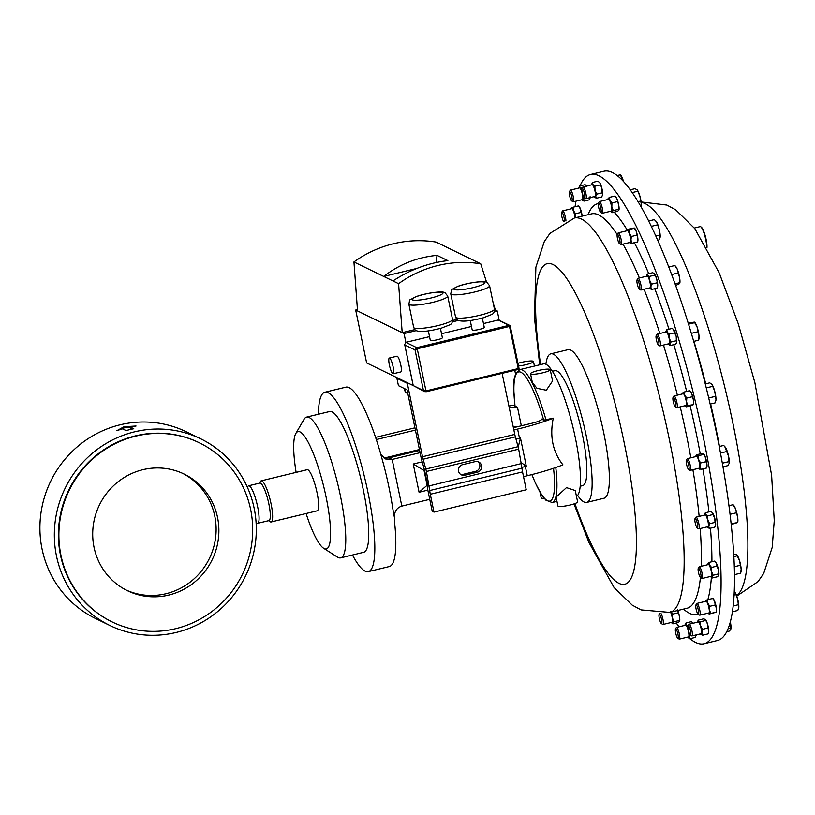 <?xml version="1.0" encoding="UTF-8"?>
<svg xmlns="http://www.w3.org/2000/svg" width="815" height="815" viewBox="0 0 815 815"><rect width="100%" height="100%" fill="white"/><g stroke="black" fill="none" stroke-linecap="round" stroke-linejoin="round"><path stroke-width="1.22" d="M142.808 469.705A64.854 62.674 115.9 0 0 93.226 525.777A64.854 62.674 115.9 0 0 127.415 590.702A64.854 62.674 115.9 0 0 168.776 595.072A64.854 62.674 115.9 0 0 218.359 538.99A64.854 62.674 115.9 0 0 184.17 474.075A64.854 62.674 115.9 0 0 142.808 469.705M126.05 590.009A64.854 62.674 115.9 0 0 166.016 593.727A64.854 62.674 115.9 0 0 215.496 538.44A64.854 62.674 115.9 0 0 182.784 473.423M686.352 460.22L687.167 458.814A6.031 1.212 76.4 0 1 687.381 458.631A6.031 1.212 76.4 0 1 690.193 465.171A6.031 1.212 76.4 0 1 690.224 470.357A6.031 1.212 76.4 0 1 689.948 470.296L688.573 469.42A4.839 0.968 76.4 0 1 686.536 464.224A4.839 0.968 76.4 0 1 686.352 460.22A4.839 0.968 76.4 0 1 688.777 465.314A4.839 0.968 76.4 0 1 688.573 469.42M690.224 470.357L699.372 468.146A6.031 1.212 -103.6 0 0 699.352 462.961A6.031 1.212 -103.6 0 0 696.53 456.41L687.381 458.631M694.991 518.737L695.806 517.331A6.031 1.212 76.4 0 1 696.02 517.148A6.031 1.212 76.4 0 1 699.117 525.308A6.031 1.212 76.4 0 1 698.852 528.874A6.031 1.212 76.4 0 1 698.587 528.813L697.212 527.937A4.839 0.968 76.4 0 1 694.951 521.447A4.839 0.968 76.4 0 1 694.991 518.737A4.839 0.968 76.4 0 1 696.336 520.215A4.839 0.968 76.4 0 1 697.64 525.125A4.839 0.968 76.4 0 1 697.212 527.937M698.852 528.874L708.011 526.663A6.031 1.212 -103.6 0 0 708.266 523.087A6.031 1.212 -103.6 0 0 705.169 514.927L696.02 517.148M405.004 388.857L405.452 392.657L404.25 388.49M389.631 358.08A8.099 1.63 -103.6 0 0 389.346 358.03A8.099 1.63 -103.6 0 0 389.519 365.64A8.099 1.63 -103.6 0 0 392.871 373.728A8.099 1.63 -103.6 0 0 393.156 373.769A8.099 1.63 -103.6 0 0 392.983 366.169A8.099 1.63 -103.6 0 0 389.631 358.08M393.156 373.769L400.817 371.915A8.099 1.63 -103.6 0 0 400.644 364.315A8.099 1.63 -103.6 0 0 397.292 356.216A8.099 1.63 -103.6 0 0 397.007 356.175L389.346 358.03M470.245 320.57L472.18 329.892A6.174 0.988 -11.7 0 0 472.343 330.065A6.174 0.988 -11.7 0 0 479.037 329.474A6.174 0.988 -11.7 0 0 484.263 327.386L482.337 318.074M428.354 330.9L430.279 340.222A6.174 0.988 -11.7 0 0 430.452 340.395A6.174 0.988 -11.7 0 0 437.146 339.804A6.174 0.988 -11.7 0 0 442.372 337.716L440.446 328.404M130.288 427.355L124.288 427.824L121.751 429.108M135.85 436.106A99.613 96.262 -64.1 0 1 199.38 442.82A99.613 96.262 -64.1 0 1 251.886 542.535A99.613 96.262 -64.1 0 1 175.724 628.66A99.613 96.262 -64.1 0 1 112.205 621.957A99.613 96.262 -64.1 0 1 59.689 522.232A99.613 96.262 -64.1 0 1 135.85 436.106M112.205 621.957L111.737 621.723A99.613 96.262 -64.1 0 1 59.22 522.008A99.613 96.262 -64.1 0 1 135.382 435.882A99.613 96.262 -64.1 0 1 198.911 442.586L199.38 442.82M134.546 431.838A103.79 100.306 -64.1 0 1 200.734 438.827A103.79 100.306 -64.1 0 1 255.462 542.729A103.79 100.306 -64.1 0 1 176.101 632.481A103.79 100.306 -64.1 0 1 109.903 625.492A103.79 100.306 -64.1 0 1 55.186 521.58A103.79 100.306 -64.1 0 1 134.546 431.838M109.903 625.492L95.467 618.463A103.79 100.306 -64.1 0 1 40.75 514.56A103.79 100.306 -64.1 0 1 120.111 424.809A103.79 100.306 -64.1 0 1 186.299 431.797L200.734 438.827M136.044 426.021L124.063 426.734L116.922 430.646A103.79 100.306 -64.1 0 1 122.576 428.863L126.111 430.585A103.79 100.306 -64.1 0 1 129.921 429.587A103.79 100.306 -64.1 0 1 133.772 428.731L130.237 427.009A103.79 100.306 -64.1 0 1 136.044 426.021M306.083 513.511A60.351 12.123 -103.6 0 0 310.81 526.714A60.351 12.123 -103.6 0 0 323.616 548.261L337.41 557.073A72.413 14.548 -103.6 0 0 340.67 557.868L363.653 552.305A72.413 14.548 -103.6 0 0 366.984 511.066A72.413 14.548 -103.6 0 0 348.199 438.195A72.413 14.548 -103.6 0 0 329.576 411.544L306.593 417.107A72.413 14.548 -103.6 0 0 304.056 419.307L295.825 433.458A60.351 12.123 -103.6 0 0 296.12 472.374M340.67 557.868A72.413 14.548 -103.6 0 0 344.001 516.629A72.413 14.548 -103.6 0 0 325.226 443.757A72.413 14.548 -103.6 0 0 306.593 417.107M323.616 548.261A60.351 12.123 -103.6 0 0 329.769 519.939A60.351 12.123 -103.6 0 0 313.469 453.833A60.351 12.123 -103.6 0 0 295.825 433.458M268.553 520.693L270.183 521.743A21.159 4.248 -103.6 0 0 271.14 521.977L317.116 510.842A21.159 4.248 -103.6 0 0 318.095 498.79A21.159 4.248 -103.6 0 0 312.603 477.498A21.159 4.248 -103.6 0 0 307.163 469.705L261.177 480.84A21.159 4.248 -103.6 0 0 260.443 481.482L259.465 483.163M271.14 521.977A21.159 4.248 -103.6 0 0 272.118 509.925A21.159 4.248 -103.6 0 0 266.627 488.623A21.159 4.248 -103.6 0 0 261.177 480.84M256.083 522.537L256.654 522.975A19.316 3.881 -103.6 0 0 257.713 523.322L268.94 520.602A19.316 3.881 -103.6 0 0 269.836 509.599A19.316 3.881 -103.6 0 0 264.824 490.172A19.316 3.881 -103.6 0 0 259.853 483.061L248.616 485.781A19.316 3.881 -103.6 0 0 247.842 486.575L247.454 487.411M257.713 523.322A19.316 3.881 -103.6 0 0 258.6 512.319A19.316 3.881 -103.6 0 0 253.587 492.892A19.316 3.881 -103.6 0 0 248.616 485.781M318.4 414.254A92.289 18.541 76.4 0 1 324.9 392.229A92.289 18.541 76.4 0 1 328.139 392.728A92.289 18.541 76.4 0 1 366.363 484.945A92.289 18.541 76.4 0 1 368.329 571.621A92.289 18.541 76.4 0 1 365.089 571.132A92.289 18.541 76.4 0 1 352.477 555.015M383.356 457.765L388.918 457.857L392.168 459.446L401.826 506.105C396.467 507.847 394.042 511.891 394.562 518.259L394.48 521.386A92.289 18.541 76.4 0 1 389.326 566.537L368.329 571.621M394.562 518.259L392.799 508.662A92.289 18.541 76.4 0 0 383.794 465.171L379.984 451.398A92.289 18.541 76.4 0 0 349.126 387.645A92.289 18.541 76.4 0 0 345.886 387.145L324.9 392.229M509.243 407.632A12.072 1.936 168.3 0 1 517.515 407.398L515.039 406.053M575.268 490.548L566.476 487.615L556.085 497.109L557.908 505.942A10.055 1.61 -11.7 0 0 570.082 505.035A10.055 1.61 -11.7 0 0 577.611 501.857L575.268 490.548M517.973 363.337A10.055 1.61 168.3 0 1 521.315 362.41A10.055 1.61 168.3 0 1 533.489 361.503A10.055 1.61 168.3 0 1 525.96 364.682A10.055 1.61 168.3 0 1 518.523 365.986M530.534 373.728L532.358 382.571L537.004 388.317L546.315 390.242L552.57 380.962L550.227 369.653A10.055 1.61 -11.7 0 0 538.053 370.56A10.055 1.61 -11.7 0 0 530.534 373.728A10.055 1.61 -11.7 0 0 542.709 372.822A10.055 1.61 -11.7 0 0 550.227 369.653M576.5 496.488A68.389 13.743 -103.6 0 0 573.729 430.473A68.389 13.743 -103.6 0 0 545.887 364.254A76.437 15.363 76.4 0 1 550.787 353.842A76.437 15.363 76.4 0 1 577.489 401.999A76.437 15.363 76.4 0 1 592.087 486.463A76.437 15.363 76.4 0 1 586.759 502.427A76.437 15.363 76.4 0 1 577.641 495.418M523.525 476.643L527.264 475.736A68.389 10.972 -11.7 0 0 562.931 464.835C552.774 451.938 549.555 436.382 553.263 418.177L543.697 420.143L541.241 418.951A12.072 1.936 168.3 0 1 541.567 419.277A12.072 1.936 168.3 0 1 532.541 423.087L513.399 427.722M580.209 486.219L582.684 485.618A59.138 11.889 -103.6 0 0 581.431 430.076A59.138 11.889 -103.6 0 0 556.93 370.978A59.138 11.889 -103.6 0 0 554.852 370.662L552.376 371.263M704.099 643.728L717.516 640.478A241.383 48.503 -103.6 0 0 707.746 393.971A241.383 48.503 -103.6 0 0 603.915 171.272L590.488 174.522A241.383 48.503 76.4 0 1 615.07 190.792A241.383 48.503 76.4 0 1 705.393 447.598A241.383 48.503 76.4 0 1 704.099 643.728A241.383 48.503 76.4 0 1 689.979 638.716M706.687 247.271A12.072 2.425 -103.6 0 0 705.352 237.746A12.072 2.425 -103.6 0 0 700.706 226.743A12.072 2.425 -103.6 0 0 700.156 226.611L694.36 228.017M700.706 226.743L701.257 227.1A11.583 2.333 76.4 0 1 705.719 237.664A11.583 2.333 76.4 0 1 706.951 247.75M564.398 220.906A4.839 0.968 76.4 0 1 563.858 221.66A4.839 0.968 76.4 0 1 562.197 218.043A4.839 0.968 76.4 0 1 561.474 213.133A4.839 0.968 76.4 0 1 561.627 212.46A4.839 0.968 76.4 0 1 563.399 215.068A4.839 0.968 76.4 0 1 564.398 220.906M661.067 613.634A6.031 1.212 76.4 0 1 663.104 620.093A6.031 1.212 76.4 0 1 662.982 624.473A6.031 1.212 76.4 0 1 662.707 624.412A6.031 1.212 76.4 0 1 662.554 624.29M670.623 612.228A6.031 1.212 76.4 0 1 672.365 618.504A6.031 1.212 76.4 0 1 672.13 622.263L662.982 624.473M659.62 614.337A4.839 0.968 76.4 0 1 661.617 619.858A4.839 0.968 76.4 0 1 661.342 623.536A4.839 0.968 76.4 0 1 661.22 623.434A4.839 0.968 76.4 0 1 659.417 618.88A4.839 0.968 76.4 0 1 659.111 614.337A4.839 0.968 76.4 0 1 659.62 614.337M675.503 628.986L676.318 627.581A6.031 1.212 76.4 0 1 676.532 627.397A6.031 1.212 76.4 0 1 679.139 633.041A6.031 1.212 76.4 0 1 679.374 639.123A6.031 1.212 76.4 0 1 679.343 639.133A6.031 1.212 76.4 0 1 679.099 639.062L677.723 638.186A4.839 0.968 76.4 0 1 675.859 633.764A4.839 0.968 76.4 0 1 675.503 628.986A4.839 0.968 76.4 0 1 675.686 628.834A4.839 0.968 76.4 0 1 677.774 633.408A4.839 0.968 76.4 0 1 677.927 638.247A4.839 0.968 76.4 0 1 677.723 638.186M685.659 625.187A6.031 1.212 76.4 0 1 685.68 625.176A6.031 1.212 76.4 0 1 685.71 625.176A6.031 1.212 76.4 0 1 688.298 630.82A6.031 1.212 76.4 0 1 688.522 636.912A6.031 1.212 76.4 0 1 688.502 636.912L679.374 639.123M688.879 624.484A6.031 1.212 76.4 0 1 688.92 624.392A6.031 1.212 76.4 0 1 689.133 624.209A6.031 1.212 76.4 0 1 691.538 629.017A6.031 1.212 76.4 0 1 692.23 635.659A6.031 1.212 76.4 0 1 691.976 635.934A6.031 1.212 76.4 0 1 691.701 635.873L690.336 634.997A4.839 0.968 76.4 0 1 688.502 630.708A4.839 0.968 76.4 0 1 688.064 625.869A4.839 0.968 76.4 0 1 688.105 625.798A4.839 0.968 76.4 0 1 690.061 629.027A4.839 0.968 76.4 0 1 690.753 634.824A4.839 0.968 76.4 0 1 690.336 634.997M689.133 624.209L698.292 621.988A6.031 1.212 76.4 0 1 700.686 626.796A6.031 1.212 76.4 0 1 701.389 633.438A6.031 1.212 76.4 0 1 701.124 633.724L691.976 635.934M695.898 605.015L696.723 603.609A6.031 1.212 76.4 0 1 696.927 603.426A6.031 1.212 76.4 0 1 699.097 607.43A6.031 1.212 76.4 0 1 700.177 614.143A6.031 1.212 76.4 0 1 699.769 615.162A6.031 1.212 76.4 0 1 699.494 615.091L698.129 614.215A4.839 0.968 76.4 0 1 696.468 610.598A4.839 0.968 76.4 0 1 695.745 605.688A4.839 0.968 76.4 0 1 695.898 605.015A4.839 0.968 76.4 0 1 697.671 607.623A4.839 0.968 76.4 0 1 698.669 613.461A4.839 0.968 76.4 0 1 698.129 614.215M696.927 603.426L706.085 601.215A6.031 1.212 76.4 0 1 708.255 605.209A6.031 1.212 76.4 0 1 709.335 611.933A6.031 1.212 76.4 0 1 708.928 612.941L699.769 615.162M637.045 279.881L637.87 278.475A6.031 1.212 76.4 0 1 638.074 278.292A6.031 1.212 76.4 0 1 639.5 280.197A6.031 1.212 76.4 0 1 641.171 286.391A6.031 1.212 76.4 0 1 640.916 290.028A6.031 1.212 76.4 0 1 640.651 289.957L639.276 289.081A4.839 0.968 76.4 0 1 638.359 287.613A4.839 0.968 76.4 0 1 637.045 279.881A4.839 0.968 76.4 0 1 638.359 281.257A4.839 0.968 76.4 0 1 639.755 286.666A4.839 0.968 76.4 0 1 639.276 289.081M640.916 290.028L650.075 287.807A6.031 1.212 -103.6 0 0 650.319 284.18A6.031 1.212 -103.6 0 0 648.648 277.976A6.031 1.212 -103.6 0 0 647.232 276.081L638.074 278.292M656.157 335.749L656.971 334.344A6.031 1.212 76.4 0 1 657.185 334.16A6.031 1.212 76.4 0 1 659.131 337.441A6.031 1.212 76.4 0 1 660.028 345.886A6.031 1.212 76.4 0 1 659.753 345.825L658.388 344.949A4.839 0.968 76.4 0 1 657.053 342.371A4.839 0.968 76.4 0 1 656.157 335.749A4.839 0.968 76.4 0 1 657.878 338.235A4.839 0.968 76.4 0 1 658.917 343.105A4.839 0.968 76.4 0 1 658.388 344.949M660.028 345.886L669.186 343.675A6.031 1.212 -103.6 0 0 668.28 335.23A6.031 1.212 -103.6 0 0 666.344 331.939L657.185 334.16M673.047 397.526L673.862 396.121A6.031 1.212 76.4 0 1 674.076 395.937A6.031 1.212 76.4 0 1 676.491 400.817A6.031 1.212 76.4 0 1 676.919 407.673A6.031 1.212 76.4 0 1 676.644 407.602L675.278 406.726A4.839 0.968 76.4 0 1 673.557 402.875A4.839 0.968 76.4 0 1 673.047 397.526A4.839 0.968 76.4 0 1 675.156 401.286A4.839 0.968 76.4 0 1 675.278 406.726M676.919 407.673L686.067 405.452A6.031 1.212 -103.6 0 0 685.649 398.596A6.031 1.212 -103.6 0 0 683.235 393.727L674.076 395.937M698.261 568.34L699.076 566.934A6.031 1.212 76.4 0 1 699.29 566.751A6.031 1.212 76.4 0 1 701.206 569.98A6.031 1.212 76.4 0 1 702.53 576.348A6.031 1.212 76.4 0 1 702.133 578.487A6.031 1.212 76.4 0 1 701.858 578.416L700.482 577.54A4.839 0.968 76.4 0 1 699.015 574.565A4.839 0.968 76.4 0 1 698.098 569.909A4.839 0.968 76.4 0 1 698.261 568.34A4.839 0.968 76.4 0 1 699.82 570.357A4.839 0.968 76.4 0 1 701.032 575.879A4.839 0.968 76.4 0 1 700.482 577.54M702.133 578.487L711.281 576.266A6.031 1.212 -103.6 0 0 711.689 574.127A6.031 1.212 -103.6 0 0 710.364 567.76A6.031 1.212 -103.6 0 0 708.439 564.54L699.29 566.751M598.424 203.149A4.839 0.968 76.4 0 1 598.933 203.149A4.839 0.968 76.4 0 1 600.93 208.671A4.839 0.968 76.4 0 1 600.645 212.348A4.839 0.968 76.4 0 1 600.523 212.246A4.839 0.968 76.4 0 1 598.73 207.693A4.839 0.968 76.4 0 1 598.424 203.149L599.239 201.743A6.031 1.212 76.4 0 1 599.453 201.56A6.031 1.212 76.4 0 1 599.871 201.753A6.031 1.212 76.4 0 1 602.254 208.039A6.031 1.212 76.4 0 1 602.285 213.286A6.031 1.212 76.4 0 1 602.02 213.224A6.031 1.212 76.4 0 1 601.867 213.102M602.285 213.286L611.444 211.075A6.031 1.212 -103.6 0 0 611.403 205.828A6.031 1.212 -103.6 0 0 609.029 199.532A6.031 1.212 -103.6 0 0 608.601 199.339L599.453 201.56M617.271 234.455L618.086 233.049A6.031 1.212 76.4 0 1 618.3 232.866A6.031 1.212 76.4 0 1 619.196 233.711A6.031 1.212 76.4 0 1 621.264 240.17A6.031 1.212 76.4 0 1 621.142 244.602A6.031 1.212 76.4 0 1 620.867 244.531L619.492 243.654A4.839 0.968 76.4 0 1 618.993 243.033A4.839 0.968 76.4 0 1 617.434 238.326A4.839 0.968 76.4 0 1 617.271 234.455A4.839 0.968 76.4 0 1 618.157 234.985A4.839 0.968 76.4 0 1 619.889 240.629A4.839 0.968 76.4 0 1 619.492 243.654M621.142 244.602L630.29 242.381A6.031 1.212 -103.6 0 0 630.413 237.96A6.031 1.212 -103.6 0 0 628.355 231.491A6.031 1.212 -103.6 0 0 627.448 230.655L618.3 232.866M570.194 190.374A6.031 1.212 76.4 0 1 570.245 190.282A6.031 1.212 76.4 0 1 570.459 190.099A6.031 1.212 76.4 0 1 572.853 194.907A6.031 1.212 76.4 0 1 573.556 201.55A6.031 1.212 76.4 0 1 573.291 201.835A6.031 1.212 76.4 0 1 573.027 201.763L571.651 200.887A4.839 0.968 76.4 0 1 569.817 196.609A4.839 0.968 76.4 0 1 569.39 191.759A4.839 0.968 76.4 0 1 569.43 191.688A4.839 0.968 76.4 0 1 571.386 194.928A4.839 0.968 76.4 0 1 572.079 200.714A4.839 0.968 76.4 0 1 571.651 200.887M573.291 201.835L582.45 199.614A6.031 1.212 -103.6 0 0 582.705 199.339A6.031 1.212 -103.6 0 0 582.012 192.697A6.031 1.212 -103.6 0 0 579.608 187.888L570.459 190.099M582.032 188.499L582.847 187.093A6.031 1.212 76.4 0 1 583.061 186.91A6.031 1.212 76.4 0 1 585.669 192.554A6.031 1.212 76.4 0 1 585.904 198.636A6.031 1.212 76.4 0 1 585.628 198.575L584.253 197.699A4.839 0.968 76.4 0 1 582.389 193.277A4.839 0.968 76.4 0 1 582.032 188.499A4.839 0.968 76.4 0 1 582.216 188.346A4.839 0.968 76.4 0 1 584.304 192.921A4.839 0.968 76.4 0 1 584.457 197.75A4.839 0.968 76.4 0 1 584.253 197.699M583.061 186.91A6.031 1.212 76.4 0 1 583.082 186.9L592.21 184.689A6.031 1.212 -103.6 0 0 592.189 184.699A6.031 1.212 -103.6 0 1 592.24 184.689A6.031 1.212 -103.6 0 1 594.828 190.333A6.031 1.212 -103.6 0 1 595.052 196.425A6.031 1.212 -103.6 0 0 595.052 196.425L585.904 198.636A6.031 1.212 76.4 0 1 585.873 198.646M679.017 626.796A241.383 48.503 76.4 0 1 676.277 623.017M575.084 206.725A241.383 48.503 76.4 0 1 575.91 201.193M580.036 185.912A241.383 48.503 76.4 0 1 590.488 174.522M550.787 353.842L568.024 349.676A76.437 15.363 76.4 0 1 594.726 397.822A76.437 15.363 76.4 0 1 609.325 482.286A76.437 15.363 76.4 0 1 603.996 498.25L586.759 502.427M719.238 446.528L723.649 445.459L724.8 446.6L728.6 456.38L729.13 463.44L727.836 465.64L722.986 466.812A202.894 40.77 -103.6 0 1 723.251 468.36M720.48 453.048L726.786 451.52M722.345 463.195L728.875 461.616M729.13 463.429L729.13 463.429A9.047 1.813 -103.6 0 0 729.13 463.429A9.047 1.813 -103.6 0 0 728.6 456.38A9.047 1.813 -103.6 0 0 725.992 448.301A9.047 1.813 -103.6 0 0 725.146 446.997A9.047 1.813 -103.6 0 0 725.034 446.865M698.669 468.309A7.04 1.416 -103.6 0 0 699.158 468.941A7.04 1.416 -103.6 0 0 699.362 469.083A7.04 1.416 -103.6 0 0 700.065 466.363A7.04 1.416 -103.6 0 0 698.659 459.558A7.04 1.416 -103.6 0 0 696.54 455.473A7.04 1.416 -103.6 0 0 695.979 455.799A7.04 1.416 -103.6 0 0 695.827 456.583M728.977 505.697L733.052 504.709L735.415 508.58L737.667 517.321L737.402 522.619L731.238 524.503M730.067 514.316L736.23 512.829M731.157 523.729L737.402 522.619M737.667 522.344L737.769 521.946A9.047 1.813 -103.6 0 0 737.667 517.321A9.047 1.813 -103.6 0 0 735.415 508.58A9.047 1.813 -103.6 0 0 733.785 505.514L733.133 504.77M707.298 526.836A7.04 1.416 -103.6 0 0 707.481 527.101A7.04 1.416 -103.6 0 0 707.797 527.458A7.04 1.416 -103.6 0 0 708.734 526.266A7.04 1.416 -103.6 0 0 707.838 519.96A7.04 1.416 -103.6 0 0 705.698 514.489A7.04 1.416 -103.6 0 0 704.618 514.316A7.04 1.416 -103.6 0 0 704.466 515.1M703.671 453.935L703.63 453.894A7.04 1.416 76.4 0 1 703.671 453.935A7.04 1.416 76.4 0 1 705.586 457.887A7.04 1.416 76.4 0 1 706.992 464.693A7.04 1.416 76.4 0 1 706.85 467.077L706.534 467.912M599.269 182.153A7.04 1.416 76.4 0 1 599.351 182.214A7.04 1.416 76.4 0 1 599.86 182.855A7.04 1.416 76.4 0 1 601.969 188.693A7.04 1.416 76.4 0 1 602.672 194.724A7.04 1.416 76.4 0 1 602.53 195.366A7.04 1.416 76.4 0 1 602.499 195.427M590.091 197.627A7.04 1.416 76.4 0 1 589.928 198.554L589.449 199.787L584.06 201.091L582.277 200.449A7.04 1.416 -103.6 0 0 583.173 198.34A7.04 1.416 -103.6 0 0 581.92 191.647A7.04 1.416 -103.6 0 0 579.781 187.053A7.04 1.416 -103.6 0 0 579.058 187.267A7.04 1.416 -103.6 0 0 578.905 188.051M586.749 185.402L586.739 185.402A7.04 1.416 76.4 0 1 587.167 185.912M634.467 228.078A7.04 1.416 76.4 0 1 634.59 228.169A7.04 1.416 76.4 0 1 636.311 231.542A7.04 1.416 76.4 0 1 637.86 238.388A7.04 1.416 76.4 0 1 637.768 241.322L637.575 241.821M614.887 196.109L615.743 196.863A7.04 1.416 76.4 0 1 616.843 198.677A7.04 1.416 76.4 0 1 618.758 205.288A7.04 1.416 76.4 0 1 618.921 210.015A7.04 1.416 76.4 0 1 618.921 210.025L618.921 210.025M710.578 576.439A7.04 1.416 -103.6 0 0 711.067 577.071A7.04 1.416 -103.6 0 0 711.862 576.816A7.04 1.416 -103.6 0 0 711.556 571.519A7.04 1.416 -103.6 0 0 709.559 565.101L711.556 567.434L716.945 566.119L716.487 563.43A7.04 1.416 -103.6 0 0 715.58 562.055L714.49 561.107L709.091 562.411L709.559 565.101A7.04 1.416 -103.6 0 0 707.889 563.919A7.04 1.416 -103.6 0 0 707.868 563.99A7.04 1.416 -103.6 0 0 707.736 564.703M714.49 561.107L716.487 563.43A7.04 1.416 76.4 0 1 718.484 569.838A7.04 1.416 76.4 0 1 718.789 575.135A7.04 1.416 76.4 0 1 718.759 575.207A7.04 1.416 76.4 0 1 718.759 575.217M689.836 390.772L690.366 391.251A7.04 1.416 76.4 0 1 691.68 393.533A7.04 1.416 76.4 0 1 693.494 400.287A7.04 1.416 76.4 0 1 693.555 404.393A7.04 1.416 76.4 0 1 693.524 404.464M673.353 329.372A7.04 1.416 76.4 0 1 673.475 329.464A7.04 1.416 76.4 0 1 674.178 330.452A7.04 1.416 76.4 0 1 676.246 336.605A7.04 1.416 76.4 0 1 676.756 342.29A7.04 1.416 76.4 0 1 676.664 342.616A7.04 1.416 76.4 0 1 676.654 342.636L675.635 344.215L670.246 345.519L669.095 344.572M649.361 287.98A7.04 1.416 -103.6 0 0 649.728 288.479A7.04 1.416 -103.6 0 0 649.861 288.612A7.04 1.416 -103.6 0 0 650.808 287.002A7.04 1.416 -103.6 0 0 649.728 280.462A7.04 1.416 -103.6 0 0 647.579 275.409A7.04 1.416 -103.6 0 0 646.682 275.46L647.263 274.034L652.662 272.73L654.353 273.585A7.04 1.416 76.4 0 1 654.364 273.596A7.04 1.416 76.4 0 1 654.506 273.738A7.04 1.416 76.4 0 1 656.656 278.791A7.04 1.416 76.4 0 1 657.736 285.321A7.04 1.416 76.4 0 1 657.552 286.748A7.04 1.416 76.4 0 1 657.461 286.921M708.215 613.114A7.04 1.416 -103.6 0 0 708.714 613.746A7.04 1.416 -103.6 0 0 709.193 613.909A7.04 1.416 -103.6 0 0 709.508 610.048A7.04 1.416 -103.6 0 0 707.807 603.222L709.804 606.309L715.203 604.995L714.735 601.541A7.04 1.416 -103.6 0 0 713.217 598.74L712.921 598.465M712.738 598.567L714.735 601.541A7.04 1.416 76.4 0 1 716.426 608.377A7.04 1.416 76.4 0 1 716.405 611.882L716.303 612.136M700.421 633.887A7.04 1.416 -103.6 0 0 700.92 634.518A7.04 1.416 -103.6 0 0 700.951 634.549A7.04 1.416 -103.6 0 0 701.847 632.45A7.04 1.416 -103.6 0 0 700.605 625.747L702.499 629.323L707.889 628.019L707.532 624.076A7.04 1.416 -103.6 0 0 705.423 619.512L705.423 619.512M698.211 620.144L698.455 621.152L700.238 621.794L700.605 625.747A7.04 1.416 -103.6 0 0 698.455 621.152A7.04 1.416 -103.6 0 0 697.732 621.376L698.211 620.144L703.61 618.84L705.383 619.482L707.532 624.076A7.04 1.416 76.4 0 1 708.775 630.769A7.04 1.416 76.4 0 1 708.602 632.654L708.123 633.887L702.734 635.201L700.951 634.549M692.74 622.64A7.04 1.416 76.4 0 1 692.821 622.701A7.04 1.416 76.4 0 1 693.239 623.21L691.385 621.651L685.996 622.955L686.403 625.024A7.04 1.416 -103.6 0 0 685.13 624.565A7.04 1.416 -103.6 0 0 684.987 625.207A7.04 1.416 -103.6 0 0 684.977 625.35M696 635.853L696.163 634.926A7.04 1.416 76.4 0 1 696.142 635.211A7.04 1.416 76.4 0 1 696 635.853A7.04 1.416 76.4 0 1 695.969 635.914M671.428 622.436A7.04 1.416 -103.6 0 0 671.927 623.057A7.04 1.416 -103.6 0 0 672.63 623.006A7.04 1.416 -103.6 0 0 672.528 618.147L673.964 621.784L679.353 620.48L679.455 616.466A7.04 1.416 -103.6 0 0 677.805 610.496M677.54 609.854L679.455 616.466A7.04 1.416 76.4 0 1 679.608 621.203A7.04 1.416 76.4 0 1 679.608 621.213L679.608 621.203M578.65 205.91L578.945 206.185A7.04 1.416 76.4 0 1 580.463 208.986A7.04 1.416 76.4 0 1 582.155 215.822A7.04 1.416 76.4 0 1 582.195 216.138L580.932 212.44L575.533 213.754L575.227 217.503A7.04 1.416 -103.6 0 0 573.536 210.667A7.04 1.416 -103.6 0 0 571.539 207.693A7.04 1.416 -103.6 0 0 571.264 208.039A7.04 1.416 -103.6 0 0 571.101 208.834M704.669 514.194L705.332 512.757L705.698 514.489L707.593 515.844L712.982 514.54L712.626 512.808A7.04 1.416 -103.6 0 0 712.31 512.452A7.04 1.416 -103.6 0 0 712.269 512.421M712.31 512.452L712.626 512.808A7.04 1.416 76.4 0 1 714.765 518.279A7.04 1.416 76.4 0 1 715.662 524.585A7.04 1.416 76.4 0 1 715.489 525.604A7.04 1.416 76.4 0 1 715.438 525.716M594.349 196.598A7.04 1.416 -103.6 0 0 594.848 197.22A7.04 1.416 -103.6 0 0 595.745 196.395A7.04 1.416 -103.6 0 0 595.042 190.374A7.04 1.416 -103.6 0 0 592.933 184.536A7.04 1.416 -103.6 0 0 591.659 184.078A7.04 1.416 -103.6 0 0 591.517 184.72A7.04 1.416 -103.6 0 0 591.507 184.862M591.517 184.72L592.525 182.468L592.933 184.536L594.869 186.238L595.042 190.374L596.753 194.143L595.745 196.395L596.274 198.279L594.919 197.281M592.525 182.468L597.915 181.154L599.86 182.855L601.969 188.693L602.142 192.839L596.753 194.143M602.142 192.839L602.672 194.724L601.674 196.975L596.274 198.279M602.672 194.724L602.53 195.366M600.268 184.924L594.869 186.238M581.737 199.787A7.04 1.416 -103.6 0 0 582.236 200.419A7.04 1.416 -103.6 0 0 582.277 200.449M579.058 187.267L579.536 186.034L579.781 187.053L581.564 187.695L582.205 192.442M583.418 196.415L584.06 201.091M590.101 196.66L589.449 199.787M582.654 187.43L581.564 187.695M586.708 185.372L586.953 186.391L586.708 185.372L584.925 184.73L579.536 186.034M629.587 242.554A7.04 1.416 -103.6 0 0 630.087 243.186A7.04 1.416 -103.6 0 0 630.433 243.369A7.04 1.416 -103.6 0 0 630.942 240.068A7.04 1.416 -103.6 0 0 629.384 233.212A7.04 1.416 -103.6 0 0 627.316 229.667A7.04 1.416 -103.6 0 0 626.898 230.034A7.04 1.416 -103.6 0 0 626.745 230.818M634.243 227.986L627.224 229.402L628.936 229.565L629.384 233.212L631.35 236.493L630.942 240.068L632.053 243.257L630.433 243.369M628.936 229.565L634.335 228.261L636.311 231.542L637.86 238.388L637.452 241.953L632.053 243.257M636.749 235.189L631.35 236.493M610.741 211.248A7.04 1.416 -103.6 0 0 611.23 211.88A7.04 1.416 -103.6 0 0 611.933 211.819A7.04 1.416 -103.6 0 0 611.831 206.959A7.04 1.416 -103.6 0 0 609.926 200.347A7.04 1.416 -103.6 0 0 608.112 198.595A7.04 1.416 -103.6 0 0 608.051 198.728A7.04 1.416 -103.6 0 0 607.898 199.512M608.306 199.451L608.112 198.595L609.447 197.373L609.926 200.347L611.933 202.955L611.831 206.959L613.277 210.596L611.933 211.819L612.136 212.674L611.933 211.819M609.447 197.373L614.836 196.069L616.843 198.677L618.758 205.288L618.667 209.292L613.277 210.596M618.86 210.148L618.667 209.292L618.86 210.148L617.525 211.36L612.136 212.674M617.322 201.651L611.933 202.955M711.556 567.434L711.556 571.519L713.094 575.237L711.862 576.816L712.167 578.018L711.067 577.071M707.868 563.99L709.091 562.411M716.945 566.119L718.484 569.838L718.789 575.135L717.557 576.714L712.167 578.018M718.484 573.923L713.094 575.237M685.364 405.626A7.04 1.416 -103.6 0 0 685.863 406.257A7.04 1.416 -103.6 0 0 686.464 406.339A7.04 1.416 -103.6 0 0 686.566 401.968A7.04 1.416 -103.6 0 0 684.753 395.214A7.04 1.416 -103.6 0 0 682.838 392.84A7.04 1.416 -103.6 0 0 682.675 393.105A7.04 1.416 -103.6 0 0 682.522 393.9M686.464 406.339L687.901 405.483L686.566 401.968L686.76 398.066L684.753 395.214L684.274 391.984L682.838 392.84M684.274 391.984L689.673 390.68L691.68 393.533L693.494 400.287L693.392 404.668L686.556 406.828M693.392 404.668L687.901 405.483M692.159 396.762L686.76 398.066M668.473 343.849A7.04 1.416 -103.6 0 0 668.972 344.48A7.04 1.416 -103.6 0 0 669.828 343.961A7.04 1.416 -103.6 0 0 669.319 338.276A7.04 1.416 -103.6 0 0 667.251 332.123A7.04 1.416 -103.6 0 0 665.784 331.328A7.04 1.416 -103.6 0 0 665.692 331.654A7.04 1.416 -103.6 0 0 665.631 332.113M673.475 329.464L672.202 328.425L666.813 329.729L667.251 332.123L669.227 334.15L669.319 338.276L670.949 342.035L669.828 343.961L670.246 345.519M666.813 329.729L665.692 331.654M673.058 329.097L676.246 336.605L676.338 340.731L670.949 342.035M676.338 340.731L676.756 342.29M674.626 332.836L669.227 334.15M646.682 275.46A7.04 1.416 -103.6 0 0 646.519 276.254M647.263 274.034L647.579 275.409L649.423 276.417L649.728 280.462L651.572 284.14L650.808 287.002L651.572 289.478L649.728 288.479M646.947 274.767L646.764 275.287M654.506 273.738L656.656 278.791L657.736 285.321L656.961 288.174L651.572 289.478M657.552 286.748L656.961 288.174M656.961 282.836L651.572 284.14M654.812 275.113L649.423 276.417M705.81 600.36L707.349 599.769L707.807 603.222A7.04 1.416 -103.6 0 0 705.81 600.248A7.04 1.416 -103.6 0 0 705.535 600.594A7.04 1.416 -103.6 0 0 705.372 601.389M709.193 613.909L710.731 613.43L709.508 610.048L709.804 606.309M715.203 604.995L716.426 608.377L716.12 612.238L709.193 614.021M716.12 612.238L710.731 613.43M712.738 598.465L707.349 599.769M697.732 621.376A7.04 1.416 -103.6 0 0 697.579 622.161M702.499 629.323L701.847 632.45L702.734 635.201M707.889 628.019L708.775 630.769L708.123 633.887M705.383 619.482L705.627 620.49L700.238 621.794M676.532 627.397A6.031 1.212 76.4 0 1 676.552 627.397L685.68 625.176M687.819 637.086A7.04 1.416 -103.6 0 0 688.308 637.707A7.04 1.416 -103.6 0 0 689.215 636.882A7.04 1.416 -103.6 0 0 688.512 630.861A7.04 1.416 -103.6 0 0 686.403 625.024L688.339 626.725M690.224 634.63L689.215 636.882L689.745 638.766L688.39 637.778M688.869 632.012L688.39 630.229M684.987 625.207L685.996 622.955M696.142 635.211L695.144 637.462L689.745 638.766M670.613 611.535L672.62 614.133L672.528 618.147A7.04 1.416 -103.6 0 0 670.877 612.167M672.63 623.006L672.823 623.852L672.63 623.006L673.964 621.784M679.547 621.325L679.353 620.48L679.547 621.325L678.212 622.548L672.823 623.852M678.009 612.829L672.62 614.133M561.627 212.46L562.442 211.054A6.031 1.212 76.4 0 1 562.656 210.871A6.031 1.212 76.4 0 1 564.693 214.437A6.031 1.212 76.4 0 1 565.926 220.997M575.033 217.87A6.031 1.212 -103.6 0 0 573.658 211.676A6.031 1.212 -103.6 0 0 571.814 208.66L562.656 210.871M571.539 207.805L573.077 207.214L573.536 210.667L575.533 213.754M578.467 206.012L580.463 208.986L580.932 212.44M578.467 205.91L573.077 207.214M738.798 607.44A9.047 1.813 -103.6 0 0 737.779 599.504A9.047 1.813 -103.6 0 0 735.038 592.24L737.779 599.504L738.685 608.224A9.047 1.813 -103.6 0 0 738.798 607.44L737.799 610.486L732.43 611.79M734.672 591.761A9.047 1.813 76.4 0 1 734.702 591.792A9.047 1.813 76.4 0 1 735.038 592.24L734.295 591.364M698.638 340.14L698.934 338.959A9.047 1.813 -103.6 0 0 699.005 335.8A9.047 1.813 -103.6 0 0 697.1 327.029A9.047 1.813 -103.6 0 0 694.961 322.526A9.047 1.813 -103.6 0 0 694.808 322.363M733.765 554.383L736.709 554.801L739.45 560.384L741.161 569.074L740.621 573.179L741.039 571.549A9.047 1.813 -103.6 0 0 741.161 569.074A9.047 1.813 -103.6 0 0 739.45 560.384A9.047 1.813 -103.6 0 0 737.055 555.117A9.047 1.813 -103.6 0 0 737.015 555.066M648.618 221.018L654.353 219.632L656.656 222.077L659.345 229.779L660.048 237.664A9.047 1.813 -103.6 0 0 660.048 237.664A9.047 1.813 -103.6 0 0 660.119 237.308A9.047 1.813 -103.6 0 0 659.345 229.779A9.047 1.813 -103.6 0 0 656.656 222.077A9.047 1.813 -103.6 0 0 656.065 221.232A9.047 1.813 -103.6 0 0 656.004 221.16M623.536 181.592A9.047 1.813 -103.6 0 0 622.721 179.035A9.047 1.813 -103.6 0 0 620.826 175.276L620.439 174.838M639.846 195.987A9.047 1.813 -103.6 0 0 637.218 189.926A9.047 1.813 -103.6 0 0 637.208 189.905L639.846 195.987L641.344 204.494A9.047 1.813 -103.6 0 0 639.846 195.987M641.13 206.572A9.047 1.813 -103.6 0 0 641.201 206.358A9.047 1.813 -103.6 0 0 641.344 204.494L641.201 206.358M715.794 400.868A9.047 1.813 -103.6 0 0 715.825 400.736A9.047 1.813 -103.6 0 0 715.977 399.442A9.047 1.813 -103.6 0 0 714.704 391.19A9.047 1.813 -103.6 0 0 711.943 384.415A9.047 1.813 -103.6 0 0 711.852 384.303A9.047 1.813 -103.6 0 0 711.831 384.293M677.214 269.093A9.047 1.813 -103.6 0 0 675.849 266.658L674.851 265.527L677.214 269.093L679.608 277.681A9.047 1.813 -103.6 0 0 677.214 269.093M679.792 283.213A9.047 1.813 -103.6 0 0 679.832 283.09A9.047 1.813 -103.6 0 0 679.608 277.681L679.608 283.62L675.615 285.495M730.882 629.007L730.872 629.048A9.047 1.813 -103.6 0 0 730.882 629.007A9.047 1.813 -103.6 0 0 730.525 622.782A9.047 1.813 -103.6 0 0 730.352 621.927L730.78 629.312L729.354 631.065L726.776 631.686M693.708 341.393L698.618 340.212L699.005 335.8L697.1 327.029L694.411 322.119L694.798 322.648L688.512 324.166M687.748 321.701A202.894 40.77 -103.6 0 1 688.166 323.005L694.411 322.119M736.709 554.801L737.198 555.82L733.887 556.614M660.119 237.308L658.968 239.946L657.674 240.262M617.006 175.48L620.378 174.899L623.312 181.358M620.103 174.848L617.24 175.653M630.199 189.834L634.977 188.672L637.086 189.783M705.26 383.936L709.753 382.846L711.943 384.415L714.704 391.19L715.977 399.442L715.122 402.875L710.15 404.077M675.014 283.834L679.639 282.713L679.608 283.62M734.111 595.021L735.751 594.624M733.205 605.983L738.258 604.761M691.324 333.355L697.864 331.776M734.509 574.667L740.621 573.179M734.325 566.741L740.163 565.325M651.266 226.376L657.42 224.889M655.769 236.004L659.722 235.046M632.165 192.605L637.666 191.27M638.023 201.682L640.498 201.081M708.704 397.975L715.285 396.385M706.248 387.899L712.595 386.371M671.611 274.584L678.039 273.025M668.728 267.004L674.851 265.527M728.192 628.538L730.678 627.937M696.54 455.473L698.251 455.748L703.64 454.434L701.766 453.527L696.367 454.831L696.54 455.473L696.367 454.831M698.251 455.748L698.659 459.558L700.594 463.002L705.994 461.697L705.586 457.887L703.467 453.792M700.594 463.002L700.065 466.363L701.073 469.359L699.189 468.442L699.362 469.083M705.994 461.697L706.992 464.693L706.462 468.044L701.073 469.359M706.462 468.044L706.289 467.403M712.626 512.808L710.721 511.453L705.332 512.757M707.593 515.844L707.838 519.96L709.62 523.699L708.734 526.266L709.376 528.456L707.481 527.101M712.982 514.54L714.765 518.279L715.01 522.395L709.62 523.699M715.01 522.395L715.662 524.585L714.775 527.152L709.376 528.456M521.936 467.352L526.327 466.292L520.479 438.042L518.187 447.109M520.479 438.042L515.997 439.132M422.221 461.84L413.236 464.01L424.055 470.5L427.121 485.271L427.641 485.149L427.559 487.716A8.048 1.62 76.4 0 0 428.109 491.445L432.215 511.25L433.988 512.115L430.289 494.257A8.048 1.62 -103.6 0 1 429.739 490.538L426.408 471.498A8.048 1.62 76.4 0 0 425.817 469.032L423.117 459.212A8.048 1.62 -103.6 0 1 422.516 456.746L407.317 383.325L396.895 378.262L398.433 385.658L407.072 389.865L420.988 457.062A8.048 1.62 76.4 0 0 421.589 459.528L424.289 469.348A8.048 1.62 -103.6 0 1 424.523 470.265L424.055 470.5M413.236 464.01L419.083 492.26L427.121 485.271M419.083 492.26L427.865 490.131M526.327 466.292L521.498 462.818M545.887 364.254A68.389 13.743 -103.6 0 0 543.483 363.887L519.95 369.592A68.389 13.743 76.4 0 1 522.354 369.959A68.389 13.743 76.4 0 1 546.009 419.929M420.082 452.682L392.168 459.446L385.077 458.927L381.379 454.617M419.43 449.534L384.476 457.999M376.296 439.56L415.406 430.096M518.228 426.551A12.072 1.936 -11.7 0 0 513.267 427.08M513.868 429.974L517.606 429.077A68.389 10.972 -11.7 0 0 553.263 418.177M419.613 450.43L388.918 457.857M401.826 506.105L429.75 499.34M414.937 427.834L375.572 437.37M514.866 405.045A68.389 10.972 -11.7 0 0 508.906 406.023M544.165 498.322A10.055 1.61 168.3 0 1 541.17 497.792L540.009 492.219M427.641 485.149L424.584 470.367M132.315 429.036L130.42 428.109L130.237 427.009M124.288 427.824L124.063 426.734M477.794 461.626A5.471 5.287 -64.1 0 1 475.654 471.315L463.093 474.361A5.471 5.287 -64.1 0 1 460.526 474.34M464.856 475.216L477.427 472.18A5.471 5.287 115.9 0 0 478.721 461.973A5.471 5.287 115.9 0 0 475.237 461.606L462.665 464.642A5.471 5.287 115.9 0 0 461.372 474.85A5.471 5.287 115.9 0 0 464.856 475.216L463.093 474.361M502.132 373.341L514.785 434.405A8.048 1.62 -103.6 0 0 515.375 436.871L518.075 446.691A8.048 1.62 76.4 0 1 518.676 449.157L521.997 468.197A8.048 1.62 -103.6 0 0 522.547 471.916L526.245 489.774L433.988 512.115M357.449 309.608L355.686 310.036L366.638 362.92L425.97 391.781L518.238 369.44L518.238 368.574L509.507 326.428L417.239 348.769L425.97 390.915L518.238 368.574L518.992 368.258L510.261 326.112A1.009 0.968 115.9 0 0 509.069 325.338L498.148 320.02A1.009 0.968 -64.1 0 1 498.79 320.091L509.711 325.409A1.009 1.009 0 0 1 510.261 326.112L509.507 326.428L509.069 325.338L416.801 347.679L415.059 349.971L417.239 348.769L416.801 347.679L405.87 342.361L404.057 333.569L402.192 332.663L398.586 283.681A113.448 109.638 -64.1 0 1 480.718 263.795L436.076 242.075A113.448 109.638 -64.1 0 0 353.944 261.961L383.722 276.448C399.279 264.345 417.046 257.316 437.013 255.36L436.147 262.542M355.686 310.036L402.192 332.663L414.815 329.606M357.541 310.943L353.944 261.961M510.251 326.143L518.992 368.258A1.009 1.009 0 0 1 518.238 369.44L424.605 391.608L413.185 385.536L404.688 344.541L405.87 342.361L429.536 336.636M441.547 333.722L471.467 326.479M483.478 323.575L498.148 320.02M494.501 310.321L497.282 311.004L499.208 320.295M413.154 385.2L404.831 345L415.059 349.971L423.382 390.181L425.97 390.915L425.97 391.781M497.282 311.004L494.145 311.758M458.346 320.427L452.335 321.884M416.19 330.635L404.057 333.569M456.858 319.429L452.62 320.458M416.852 268.43L383.722 276.448L392.952 280.941C410.159 269.643 428.466 262.868 447.863 260.637L437.013 255.36M392.952 280.941L398.586 283.681M495.418 310.097L493.177 303.017M486.606 282.326L480.718 263.795M408.162 383.121L407.317 383.325M397.74 378.058L396.895 378.262M521.641 463.501L429.373 485.842M407.714 392.942A7.04 1.131 168.3 0 1 405.778 392.83A7.04 1.131 168.3 0 1 405.646 392.789M405.452 392.657L407.694 392.83M451.276 294.327A19.835 3.179 168.3 0 1 450.746 293.777C452.376 287.593 449.045 291.424 457.796 286.371C467.698 282.662 485.119 280.329 486.983 282.489L489.591 285.729A19.835 3.179 168.3 0 1 472.802 292.442A19.835 3.179 168.3 0 1 451.276 294.327M484.426 282.224A15.811 2.537 -11.7 0 0 465.711 284.089A15.811 2.537 -11.7 0 0 454.301 289.508A15.811 2.537 -11.7 0 0 473.016 287.644A15.811 2.537 -11.7 0 0 484.426 282.224M494.43 309.058C493.87 314.702 494.287 313.317 483.438 317.758C470.754 321.059 462.339 321.925 458.183 320.346C457.735 320.672 456.869 319.592 455.575 317.106A19.835 3.179 -11.7 0 0 456.115 317.656A19.835 3.179 -11.7 0 0 477.631 315.772A19.835 3.179 -11.7 0 0 494.43 309.058L489.591 285.729M409.385 304.657A19.835 3.179 168.3 0 1 408.845 304.107C410.485 297.923 407.143 301.754 415.905 296.701C425.807 292.993 443.228 290.66 445.092 292.819L447.7 296.059A19.835 3.179 168.3 0 1 430.901 302.772A19.835 3.179 168.3 0 1 409.385 304.657M442.525 292.554A15.811 2.537 -11.7 0 0 423.81 294.419A15.811 2.537 -11.7 0 0 412.41 299.839A15.811 2.537 -11.7 0 0 431.125 297.974A15.811 2.537 -11.7 0 0 442.525 292.554M452.529 319.388C451.979 325.032 452.386 323.647 441.536 328.088C428.863 331.389 420.448 332.255 416.292 330.676C415.844 331.002 414.967 329.922 413.684 327.436A19.835 3.179 -11.7 0 0 414.214 327.987A19.835 3.179 -11.7 0 0 435.74 326.102A19.835 3.179 -11.7 0 0 452.529 319.388L447.7 296.059M543.697 420.143A66.463 13.356 -103.6 0 0 520.907 372.272A66.463 13.356 -103.6 0 0 515.06 406.206M555.779 467.504A68.389 13.743 76.4 0 1 552.142 502.529L556.961 501.368M719.482 446.467A202.894 40.77 -103.6 0 0 710.619 403.965M736.607 595.602A202.894 40.77 -103.6 0 0 725.401 389.774A202.894 40.77 -103.6 0 0 641.191 202.426M705.729 383.814A202.894 40.77 -103.6 0 0 693.942 341.342M573.994 503.925L588.919 542.403L614.041 587.493L632.206 605.127L641.038 609.895L669.879 612.411A202.894 40.77 76.4 0 0 670.969 447.557A202.894 40.77 76.4 0 0 595.052 231.704A202.894 40.77 76.4 0 0 574.392 218.023L591.547 213.866A202.894 40.77 76.4 0 1 612.208 227.548A202.894 40.77 76.4 0 1 617.2 234.618M622.986 244.154A202.894 40.77 76.4 0 1 639.398 277.976M644.044 289.264A202.894 40.77 76.4 0 1 659.855 333.518M663.481 345.051A202.894 40.77 76.4 0 1 677.367 395.143M680.219 406.868A202.894 40.77 76.4 0 1 690.835 457.796M692.903 469.705A202.894 40.77 76.4 0 1 699.148 516.384M700.207 528.548A202.894 40.77 76.4 0 1 701.165 566.303M700.411 577.489A202.894 40.77 76.4 0 1 687.045 608.255L669.879 612.411M614.164 212.175A211.289 42.462 76.4 0 1 619.084 218.013A211.289 42.462 76.4 0 1 627.02 229.718M634.345 242.707A211.289 42.462 76.4 0 1 648.73 273.677M654.751 288.714A211.289 42.462 76.4 0 1 668.972 329.209M673.781 344.653A211.289 42.462 76.4 0 1 686.658 391.404M690.183 405.941A211.289 42.462 76.4 0 1 700.258 453.884M702.897 468.91A211.289 42.462 76.4 0 1 708.907 511.891M710.466 528.202A211.289 42.462 76.4 0 1 711.913 561.729M711.373 577.336A211.289 42.462 76.4 0 1 707.858 599.646M698.048 614.164A211.289 42.462 76.4 0 1 683.52 609.111M540.6 364.59A164.946 33.15 76.4 0 1 563.99 274.767A164.946 33.15 76.4 0 1 631.391 483.152A164.946 33.15 76.4 0 1 608.031 573.159A164.946 33.15 76.4 0 1 574.891 503.599M588.033 214.722A211.289 42.462 76.4 0 1 598.281 203.628M531.94 474.575A66.463 13.356 -103.6 0 0 553.528 468.279M541.241 418.951L541.394 419.715M517.515 407.398L521.325 425.797M517.606 429.077L519.512 438.276M525.359 466.526L527.264 475.736M475.654 471.315L477.427 472.18M518.972 368.298A1.009 0.968 -64.1 0 1 518.269 369.409M514.785 434.405L422.516 456.746M515.375 436.871L423.117 459.212M518.075 446.691L425.817 469.032M518.676 449.157L426.408 471.498M521.997 468.197L429.739 490.538M522.547 471.916L430.289 494.257M450.746 293.777L455.575 317.106M408.845 304.107L413.684 327.436M519.95 369.592C511.219 375.369 513.817 387.553 514.999 406.145M534.436 366.078L533.489 361.503M641.13 201.967L666.894 205.074L675.706 209.812L694.849 228.669L719.278 273.045L738.339 323.983L754.884 382.704L771.632 475.339L774.25 520.632L772.192 547.446L763.736 573.363L758.052 581.615L736.77 596.091M661.342 623.536L662.707 624.412M688.105 625.798L688.92 624.392M574.392 218.023L549.942 233.396L544.277 241.637L535.883 267.157L534.457 317.799L539.703 364.804M569.43 191.688L570.245 190.282M600.645 212.348L602.02 213.224M611.23 211.88L612.085 212.633M685.863 406.257L686.393 406.726M659.111 614.337L659.498 613.664M671.927 623.057L672.772 623.811M695.979 455.799L696.305 454.964M515.589 374.258L514.764 370.285M531.879 474.585L535.435 483.152L541.792 495.102L545.897 500.176L552.142 502.529"/></g></svg>
